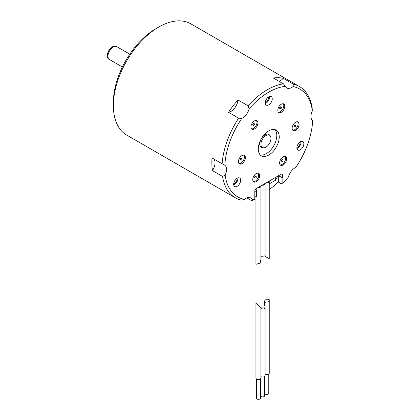 <?xml version="1.0" encoding="UTF-8"?>
<svg xmlns="http://www.w3.org/2000/svg" width="420" height="420" viewBox="0 0 420 420"><rect width="100%" height="100%" fill="white"/><g stroke="black" fill="none" stroke-linecap="round" stroke-linejoin="round"><path stroke-width="0.63" d="M279.594 162.976A4.94 2.851 120 0 0 280.613 165.233A4.94 2.851 120 0 0 284.419 163.91A4.94 2.851 120 0 0 286.577 158.944A4.94 2.851 120 0 0 285.553 156.681A4.94 2.851 120 0 0 281.746 158.004A4.94 2.851 120 0 0 279.594 162.976M285.012 156.482A4.94 2.851 -60 0 1 285.595 158.377A4.94 2.851 -60 0 1 283.757 162.992A4.94 2.851 -60 0 1 280.177 164.866M282.728 178.117L282.728 174.489L281.678 173.885L255.838 188.8L254.793 190.617L254.793 199.19A62.218 35.921 -60 0 1 252.194 199.584A9.875 5.702 120 0 0 250.73 197.946A9.875 5.702 120 0 0 244.477 199.337A62.218 35.921 -60 0 1 225.178 175.082A9.875 5.702 -60 0 0 224.847 165.212A62.218 35.921 -60 0 1 241.747 118.456A9.875 5.702 120 0 0 249.128 108.827A62.218 35.921 -60 0 1 285.327 86.326A9.875 5.702 120 0 0 286.786 87.964A9.875 5.702 120 0 0 293.039 86.573A62.218 35.921 -60 0 1 312.338 110.828A9.875 5.702 120 0 0 312.674 120.698A62.218 35.921 -60 0 1 295.774 167.454A9.875 5.702 120 0 0 288.393 177.083A62.218 35.921 -60 0 1 282.844 182.952L282.844 178.048L278.534 175.697M296.867 147.793A4.94 2.851 120 0 0 297.89 150.055A4.94 2.851 120 0 0 301.697 148.733A4.94 2.851 120 0 0 303.849 143.761A4.94 2.851 120 0 0 302.831 141.503A4.94 2.851 120 0 0 299.024 142.826A4.94 2.851 120 0 0 296.867 147.793M233.667 184.28A4.94 2.851 120 0 0 234.691 186.543A4.94 2.851 120 0 0 238.497 185.22A4.94 2.851 120 0 0 240.65 180.248A4.94 2.851 120 0 0 239.626 177.991A4.94 2.851 120 0 0 235.825 179.314A4.94 2.851 120 0 0 233.667 184.28M265.267 102.837A4.94 2.851 120 0 0 266.291 105.1A4.94 2.851 120 0 0 270.097 103.777A4.94 2.851 120 0 0 272.249 98.805A4.94 2.851 120 0 0 271.231 96.548A4.94 2.851 120 0 0 267.425 97.87A4.94 2.851 120 0 0 265.267 102.837M250.945 126.966A4.94 2.851 120 0 0 251.969 129.229A4.94 2.851 120 0 0 255.77 127.906A4.94 2.851 120 0 0 257.927 122.934A4.94 2.851 120 0 0 256.904 120.677A4.94 2.851 120 0 0 253.097 121.999A4.94 2.851 120 0 0 250.945 126.966M277.809 110.271A4.94 2.851 120 0 0 278.833 112.529A4.94 2.851 120 0 0 282.639 111.206A4.94 2.851 120 0 0 284.792 106.239A4.94 2.851 120 0 0 283.773 103.976A4.94 2.851 120 0 0 279.967 105.299A4.94 2.851 120 0 0 277.809 110.271M292.136 128.273A4.94 2.851 120 0 0 293.155 130.531A4.94 2.851 120 0 0 296.961 129.208A4.94 2.851 120 0 0 299.119 124.241A4.94 2.851 120 0 0 298.095 121.979A4.94 2.851 120 0 0 294.289 123.302A4.94 2.851 120 0 0 292.136 128.273M252.725 179.671A4.94 2.851 120 0 0 253.748 181.934A4.94 2.851 120 0 0 257.555 180.611A4.94 2.851 120 0 0 259.707 175.639A4.94 2.851 120 0 0 258.683 173.381A4.94 2.851 120 0 0 254.882 174.704A4.94 2.851 120 0 0 252.725 179.671M238.403 161.668A4.94 2.851 120 0 0 239.426 163.931A4.94 2.851 120 0 0 243.227 162.608A4.94 2.851 120 0 0 245.385 157.637A4.94 2.851 120 0 0 244.361 155.379A4.94 2.851 120 0 0 240.555 156.702A4.94 2.851 120 0 0 238.403 161.668M258.284 149A14.816 8.552 120 0 0 261.35 155.783A14.816 8.552 120 0 0 272.769 151.814A14.816 8.552 120 0 0 279.232 136.909A14.816 8.552 120 0 0 276.166 130.127A14.816 8.552 120 0 0 264.752 134.095A14.816 8.552 120 0 0 258.284 149M244.477 199.337L241.406 200.135A64.192 37.065 120 0 1 235.268 197.741L126.672 135.046A64.192 37.065 120 0 1 113.379 105.662A64.192 37.065 120 0 1 158.771 27.038L158.771 27.038A64.192 37.065 120 0 1 190.869 23.861L299.46 86.557A64.192 37.065 -60 0 1 312.16 107.846L312.338 110.828M246.887 197.904L251.291 200.445L252.194 199.584M228.506 112.308A64.192 37.065 -60 0 1 237.967 99.971A9.875 5.702 -60 0 1 228.506 112.308L238.634 118.157A64.192 37.065 120 0 0 222.133 163.8L212.011 157.957A64.192 37.065 -60 0 0 212.436 170.609A9.875 5.702 120 0 0 213.785 158.981M237.967 99.971L248.094 105.814A64.192 37.065 -60 0 1 283.432 83.853L273.305 78.005A64.192 37.065 -60 0 1 283.195 78.32A9.875 5.702 -60 0 1 279.111 81.354M212.436 170.609L222.563 176.453L225.178 175.082M222.133 163.8L224.847 165.212M222.563 176.453A64.192 37.065 120 0 0 235.268 197.741M255.964 188.732L256.541 191.221L256.541 196.429A64.192 37.065 -60 0 1 254.793 197.048M254.793 199.19L253.397 200.083A64.192 37.065 -60 0 1 251.291 200.445M282.844 182.952L281.447 183.845L278.303 182.028A64.192 37.065 -60 0 1 269.257 189.52M255.938 196.649L255.938 264.343L260.153 263.025L260.873 259.544L260.873 186.254A2.468 1.428 180 0 1 260.153 187.257A2.468 1.428 180 0 1 257.854 187.64M276.014 177.156L275.394 180.338L277.835 176.101M278.303 182.028L278.303 175.833M264.92 256.242L268.532 258.321L264.406 255.89M282.728 174.489L281.678 173.885M312.674 120.698L312.212 120.278M283.195 78.32L293.323 84.163A64.192 37.065 -60 0 1 299.46 86.557M293.039 86.573L293.323 84.163M283.432 83.853L285.327 86.326M249.128 108.827L248.094 105.814M238.634 118.157L241.747 118.456M155.978 28.654L158.771 27.038L155.978 28.654A60.244 34.781 120 0 0 113.379 102.433L113.379 105.662M263.161 147.746L262.159 147.541A7.408 4.279 -60 0 1 261.387 147.252A7.408 4.279 -60 0 1 259.854 143.861A7.408 4.279 -60 0 1 263.088 136.405A7.408 4.279 -60 0 1 268.795 134.421A7.408 4.279 -60 0 1 269.43 134.946L270.113 135.713A7.077 4.085 -60 0 1 270.968 138.453A7.077 4.085 -60 0 1 268.312 145.089A7.077 4.085 -60 0 1 263.161 147.746A7.077 4.085 -60 0 1 260.962 144.233A7.077 4.085 -60 0 1 264.5 136.663A7.077 4.085 -60 0 1 270.113 135.713M261.303 147.2A7.408 4.279 -60 0 1 261.214 147.152A7.408 4.279 -60 0 1 259.681 143.761A7.408 4.279 -60 0 1 260.101 141.146M122.383 66.995L109.499 59.561A7.408 4.279 -60 0 1 108.864 59.041A7.408 4.279 -60 0 1 107.966 56.17A7.408 4.279 -60 0 1 110.749 49.224A7.408 4.279 -60 0 1 116.141 46.441A7.408 4.279 -60 0 1 116.907 46.73L129.785 54.17M262.862 136.358A7.408 4.279 -60 0 1 268.622 134.321A7.408 4.279 -60 0 1 268.706 134.374M116.141 46.441L115.133 46.237A7.077 4.085 120 0 0 109.988 48.893A7.077 4.085 120 0 0 107.326 55.529A7.077 4.085 120 0 0 108.187 58.27L108.864 59.041M274.843 129.596A14.816 8.552 -60 0 1 276.791 135.497A14.816 8.552 -60 0 1 271.11 149.53A14.816 8.552 -60 0 1 260.232 154.901M265.052 183.482L265.067 255.969L260.873 256.347M268.532 258.321L269.257 258.458L269.257 181.414A2.468 1.428 180 0 1 268.532 182.422A2.468 1.428 180 0 1 266.233 182.805M300.998 141.446A4.94 2.851 -60 0 1 301.056 142.149A4.94 2.851 -60 0 1 296.924 148.496M296.877 147.478A3.701 2.137 120 0 0 300.185 142.653A3.701 2.137 120 0 0 300.09 141.913M237.799 177.933A4.94 2.851 -60 0 1 237.857 178.637A4.94 2.851 -60 0 1 233.725 184.984M233.678 183.965A3.701 2.137 120 0 0 236.985 179.141A3.701 2.137 120 0 0 236.891 178.4M269.399 96.49A4.94 2.851 -60 0 1 269.456 97.193A4.94 2.851 -60 0 1 265.325 103.541M265.277 102.522A3.701 2.137 120 0 0 268.585 97.697A3.701 2.137 120 0 0 268.49 96.957M256.368 120.477A4.94 2.851 -60 0 1 256.951 122.372A4.94 2.851 -60 0 1 255.108 126.987A4.94 2.851 -60 0 1 251.528 128.861M254.069 123.648A0.987 0.572 120 0 0 253.953 123.533A0.987 0.572 120 0 0 253.192 123.795A0.987 0.572 120 0 0 252.761 124.793A0.987 0.572 120 0 0 252.966 125.244A0.987 0.572 120 0 0 253.124 125.291M253.738 125.354A0.987 0.572 -60 0 1 253.244 125.407A0.987 0.572 -60 0 1 253.04 124.95A0.987 0.572 -60 0 1 253.47 123.958A0.987 0.572 -60 0 1 254.231 123.695A0.987 0.572 -60 0 1 254.436 124.147L254.436 124.95L253.738 125.354M283.232 103.777A4.94 2.851 -60 0 1 283.815 105.672A4.94 2.851 -60 0 1 281.972 110.287A4.94 2.851 -60 0 1 278.392 112.161M280.938 106.948A0.987 0.572 120 0 0 280.817 106.832A0.987 0.572 120 0 0 280.056 107.1A0.987 0.572 120 0 0 279.625 108.092A0.987 0.572 120 0 0 279.83 108.544A0.987 0.572 120 0 0 279.988 108.591M280.602 108.654A0.987 0.572 -60 0 1 280.108 108.707A0.987 0.572 -60 0 1 279.904 108.255A0.987 0.572 -60 0 1 280.334 107.258A0.987 0.572 -60 0 1 281.096 106.995A0.987 0.572 -60 0 1 281.3 107.447L281.3 108.255L280.602 108.654M297.554 121.784A4.94 2.851 -60 0 1 298.137 123.674A4.94 2.851 -60 0 1 296.3 128.289A4.94 2.851 -60 0 1 292.719 130.163M295.26 124.95A0.987 0.572 120 0 0 295.139 124.835A0.987 0.572 120 0 0 294.383 125.102A0.987 0.572 120 0 0 293.947 126.095A0.987 0.572 120 0 0 294.152 126.546A0.987 0.572 120 0 0 294.315 126.593M294.929 126.662A0.987 0.572 -60 0 1 294.436 126.709A0.987 0.572 -60 0 1 294.231 126.257A0.987 0.572 -60 0 1 294.661 125.26A0.987 0.572 -60 0 1 295.423 124.997A0.987 0.572 -60 0 1 295.627 125.449L295.627 126.257L294.929 126.662M258.148 173.182A4.94 2.851 -60 0 1 258.731 175.077A4.94 2.851 -60 0 1 256.888 179.692A4.94 2.851 -60 0 1 253.307 181.566M255.853 176.353A0.987 0.572 120 0 0 255.733 176.237A0.987 0.572 120 0 0 254.972 176.5A0.987 0.572 120 0 0 254.541 177.497A0.987 0.572 120 0 0 254.746 177.949A0.987 0.572 120 0 0 254.903 177.991M255.518 178.059A0.987 0.572 -60 0 1 255.024 178.106A0.987 0.572 -60 0 1 254.819 177.655A0.987 0.572 -60 0 1 255.25 176.662A0.987 0.572 -60 0 1 256.011 176.4A0.987 0.572 -60 0 1 256.216 176.852L256.216 177.655L255.518 178.059M243.826 155.179A4.94 2.851 -60 0 1 244.409 157.075A4.94 2.851 -60 0 1 242.566 161.69A4.94 2.851 -60 0 1 238.985 163.564M241.526 158.351A0.987 0.572 120 0 0 241.411 158.235A0.987 0.572 120 0 0 240.65 158.498A0.987 0.572 120 0 0 240.219 159.495A0.987 0.572 120 0 0 240.424 159.947A0.987 0.572 120 0 0 240.581 159.989M241.196 160.057A0.987 0.572 -60 0 1 240.702 160.104A0.987 0.572 -60 0 1 240.497 159.653A0.987 0.572 -60 0 1 240.928 158.66A0.987 0.572 -60 0 1 241.689 158.398A0.987 0.572 -60 0 1 241.894 158.849L241.894 159.653L241.196 160.057M282.718 159.653A0.987 0.572 120 0 0 282.597 159.537A0.987 0.572 120 0 0 281.836 159.805A0.987 0.572 120 0 0 281.405 160.797A0.987 0.572 120 0 0 281.61 161.249A0.987 0.572 120 0 0 281.773 161.296M282.387 161.359A0.987 0.572 -60 0 1 281.894 161.411A0.987 0.572 -60 0 1 281.689 160.96A0.987 0.572 -60 0 1 282.119 159.962A0.987 0.572 -60 0 1 282.881 159.7A0.987 0.572 -60 0 1 283.085 160.151L283.085 160.96L282.387 161.359M260.873 376.635A2.468 1.428 0 0 0 264.343 376.625A2.468 1.428 0 0 0 265.062 375.617L265.062 307.083M260.542 307.44L260.852 307.088L265.067 307.015L264.343 309.104L260.873 308.679M260.62 378.667L260.62 395.776A1.974 1.139 0 0 0 261.198 396.58A1.974 1.139 0 0 0 263.351 396.827A1.974 1.139 0 0 0 264.569 395.776L264.569 376.472M265.062 374.22A2.468 1.428 0 0 0 268.532 374.204A2.468 1.428 0 0 0 269.257 373.196L269.257 299.686L268.532 301.833L264.317 302.369L265.041 299.817L269.257 299.686M264.81 376.247L264.81 393.356A1.974 1.139 0 0 0 265.387 394.159A1.974 1.139 0 0 0 267.54 394.411A1.974 1.139 0 0 0 268.763 393.356L268.763 374.052M255.938 378.037A2.468 1.428 0 0 0 257.46 379.349A2.468 1.428 0 0 0 260.153 379.045A2.468 1.428 0 0 0 260.873 378.037L260.873 308.275L260.153 306.81L257.565 304.29L255.938 303.476L255.938 378.037M256.431 378.887L256.431 398.192A1.974 1.139 0 0 0 257.009 399A1.974 1.139 0 0 0 259.161 399.247A1.974 1.139 0 0 0 260.379 398.192L260.379 378.887M275.394 180.338L269.257 183.881M256.541 191.221L254.793 192.229M260.069 186.359A4.94 2.851 60 0 1 260.153 187.257M264.264 183.939A4.94 2.851 60 0 1 264.343 184.842A2.468 1.428 180 0 1 262.043 185.22M265.062 183.834A2.468 1.428 180 0 1 264.343 184.842M268.454 181.519A4.94 2.851 60 0 1 268.532 182.422M260.862 185.903L260.873 186.254M269.241 181.062L269.257 181.414M253.244 125.407L252.966 125.244M254.231 123.695L253.953 123.533M280.108 108.707L279.83 108.544M281.096 106.995L280.817 106.832M294.436 126.709L294.152 126.546M295.423 124.997L295.139 124.835M255.024 178.106L254.746 177.949M256.011 176.4L255.733 176.237M240.702 160.104L240.424 159.947M241.689 158.398L241.411 158.235M281.894 161.411L281.61 161.249M282.881 159.7L282.597 159.537M264.317 305.371L264.317 302.369"/></g></svg>
